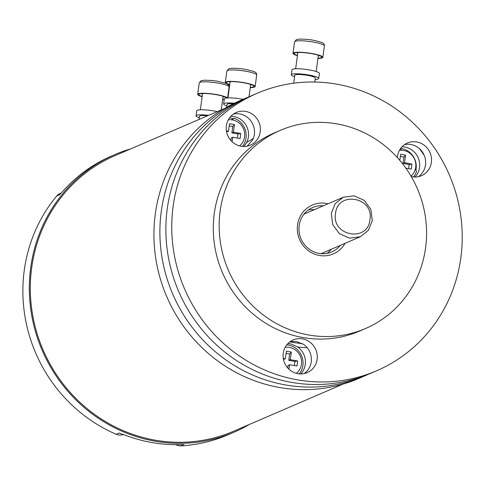 <?xml version="1.0" encoding="UTF-8"?>
<svg xmlns="http://www.w3.org/2000/svg" width="485" height="485" viewBox="0 0 485 485"><rect width="100%" height="100%" fill="white"/><g stroke="black" fill="none" stroke-linecap="round" stroke-linejoin="round"><path stroke-width="0.73" d="M111.774 155.903L106.645 158.237A151.053 144.142 66.7 0 0 64.014 190.005L59.467 194.891A10.361 9.882 -113.3 0 1 60.152 194.145M123.354 434.499A10.361 9.882 -113.3 0 1 116.17 434.269A151.053 144.142 -113.3 0 1 24.25 270.43A151.053 144.142 66.7 0 1 56.618 196.116A10.361 9.882 -113.3 0 1 60.17 193.46L61.219 193.006M59.849 194.473L56.618 196.116M130.695 148.883A151.053 144.142 66.7 0 0 114.806 154.6A151.053 144.142 66.7 0 0 30.7 267.653A151.053 144.142 -113.3 0 0 87.543 410.292A151.053 144.142 -113.3 0 0 234.316 432.062A151.053 144.142 -113.3 0 0 249.381 424.442M107.961 157.613A10.361 9.882 -113.3 0 1 108.895 157.146A10.361 9.882 -113.3 0 1 108.931 157.128L110.768 156.34M234.316 432.062L227.865 434.839A151.053 144.142 -113.3 0 1 181.129 445.867A10.361 9.882 -113.3 0 1 175.843 444.666M116.17 434.269L119.013 433.044L125.324 435.209A151.053 144.142 66.7 0 0 178.262 444.654L183.973 444.642A10.361 9.882 -113.3 0 1 182.984 444.648M183.536 444.642L181.129 445.867M343.028 384.108L233.903 431.11A150.017 143.154 -113.3 0 1 88.137 409.492A150.017 143.154 -113.3 0 1 31.683 267.829A150.017 143.154 -113.3 0 1 115.218 155.552L224.343 108.549M364.89 375.82L358.918 378.391A151.053 144.142 -113.3 0 1 279.184 387.436A151.053 144.142 66.7 0 1 155.4 255.971A151.053 144.142 66.7 0 1 239.408 100.928L245.38 98.358A151.053 144.142 66.7 0 0 161.372 253.4A151.053 144.142 66.7 0 0 285.156 384.866A151.053 144.142 -113.3 0 0 364.89 375.82A151.053 144.142 -113.3 0 0 367.86 374.499M419.537 148.749A151.053 144.142 -113.3 0 1 424.314 155.594M248.387 97.103A151.053 144.142 66.7 0 0 245.38 98.358M243.967 146.47L246.701 142.445A17.781 16.969 66.7 0 0 248.387 136.946A17.781 16.969 66.7 0 0 230.872 116.267M415.021 177.019A17.781 16.969 66.7 0 0 419.519 167.489A17.781 16.969 66.7 0 0 402.004 146.809M300.761 373.941A17.781 16.969 66.7 0 0 305.265 364.411A17.781 16.969 66.7 0 0 297.863 347.078A111.35 106.251 66.7 0 0 307.163 347.642M287.805 343.677L290.873 343.913L297.863 347.078M413.584 176.952A17.781 16.969 66.7 0 0 416.518 171.387A138.104 131.787 -113.3 0 0 415.299 169.301M415.875 170.283A17.781 16.969 66.7 0 0 416.106 168.956A17.781 16.969 66.7 0 0 400.671 148.41M400.458 148.713A138.104 131.787 -113.3 0 1 401.792 150.271M411.007 176.134A14.671 14.004 -113.3 0 0 415.706 167.325A14.671 14.004 66.7 0 0 399.428 150.386M405.854 168.162L411.256 169.126L411.941 164.063L404.538 162.742L405.569 155.139L400.634 154.26L399.81 160.377M408.606 168.653L409.17 164.488L403.023 163.39L404.538 162.742M405.569 155.139L403.878 157.079L400.343 156.449M403.878 157.079L403.023 163.39M411.941 164.063L409.17 164.488M299.33 373.88A17.781 16.969 66.7 0 0 302.895 365.435A17.781 16.969 66.7 0 0 286.811 344.817M285.174 347.308A14.671 14.004 66.7 0 1 301.452 364.253A14.671 14.004 -113.3 0 1 296.39 373.359M287.738 367.945L288.084 365.387L289.6 364.732L296.996 366.054L297.681 360.986L290.285 359.664L291.315 352.068L286.38 351.182L285.35 358.785L283.288 358.415M289.6 364.732L288.993 369.23M283.458 359.373L285.35 358.785M294.353 365.581L294.916 361.416L288.769 360.319L290.285 359.664M291.315 352.068L289.624 354.008L286.083 353.371M289.624 354.008L288.769 360.319M297.681 360.986L294.916 361.416M304.15 373.589A17.781 16.969 66.7 0 0 311.237 361.84A17.781 16.969 66.7 0 0 303.84 344.508L296.468 341.501L290.327 341.519M376.742 370.716L370.861 373.244A151.053 144.142 -113.3 0 1 291.127 382.295A151.053 144.142 66.7 0 1 167.349 250.824A151.053 144.142 66.7 0 1 251.357 95.781L257.238 93.253A151.053 144.142 66.7 0 0 173.23 248.296A151.053 144.142 66.7 0 0 297.008 379.761A151.053 144.142 -113.3 0 0 376.742 370.716A151.053 144.142 -113.3 0 0 460.75 215.673A151.053 144.142 -113.3 0 0 336.972 84.208A151.053 144.142 66.7 0 0 257.238 93.253M247.174 146.143L252.673 139.874A17.781 16.969 66.7 0 0 254.364 134.369A17.781 16.969 66.7 0 0 233.461 114.042M418.409 176.661A17.781 16.969 66.7 0 0 425.497 164.912A17.781 16.969 66.7 0 0 404.593 144.591M365.538 328.515L359.658 331.043A107.858 102.923 -113.3 0 1 302.719 337.505A107.858 102.923 66.7 0 1 214.334 243.628A107.858 102.923 66.7 0 1 274.322 132.92L280.203 130.386A107.858 102.923 66.7 0 0 220.214 241.1A107.858 102.923 66.7 0 0 308.599 334.971A107.858 102.923 -113.3 0 0 365.538 328.515A107.858 102.923 -113.3 0 0 425.521 217.801A107.858 102.923 -113.3 0 0 337.136 123.93A107.858 102.923 66.7 0 0 280.203 130.386M260.239 131.841A17.781 16.969 66.7 0 0 253.552 115.048A17.781 16.969 66.7 0 0 236.274 112.484A17.781 16.969 66.7 0 0 226.374 125.791A17.781 16.969 66.7 0 0 233.061 142.584A17.781 16.969 66.7 0 0 250.339 145.148A17.781 16.969 66.7 0 0 260.239 131.841M411.274 176.588A17.781 16.969 66.7 0 0 421.471 175.691A17.781 16.969 66.7 0 0 431.371 162.384A17.781 16.969 66.7 0 0 424.684 145.591A17.781 16.969 66.7 0 0 407.406 143.026A17.781 16.969 66.7 0 0 397.506 156.34A17.781 16.969 66.7 0 0 397.379 157.613M317.117 359.306A17.781 16.969 66.7 0 0 310.424 342.519A17.781 16.969 66.7 0 0 293.146 339.955A17.781 16.969 66.7 0 0 283.246 353.262A17.781 16.969 66.7 0 0 289.939 370.055A17.781 16.969 66.7 0 0 307.217 372.613A17.781 16.969 66.7 0 0 317.117 359.306M345.053 243.331A26.584 25.372 -113.3 0 1 319.354 255.462A26.584 25.372 -113.3 0 1 297.547 224.931A26.584 25.372 -113.3 0 1 326.387 203.439A26.584 25.372 -113.3 0 1 328.024 203.791M340.349 245.362A24.171 23.062 -113.3 0 1 331.764 251.933A24.171 23.062 -113.3 0 1 319.009 253.382A24.171 23.062 -113.3 0 1 299.203 232.345A24.171 23.062 -113.3 0 1 312.643 207.538A24.171 23.062 -113.3 0 1 323.319 205.816M327.042 253.364A24.171 23.062 66.7 0 0 331.34 249.241M314.31 209.696A24.171 23.062 66.7 0 0 308.357 209.987M331.285 213.333L332.686 224.549L339.385 233.661L349.533 238.153L360.307 236.765L368.364 230.375L372.292 220.651L370.892 209.435L364.193 200.323L354.044 195.837L343.277 197.225L335.22 203.609L331.285 213.333M369.952 219.656C374.099 197.037 337.542 190.514 335.523 213.515C331.376 236.134 367.933 242.658 369.952 219.656M242.451 146.409A17.781 16.969 66.7 0 0 246.016 137.964A17.781 16.969 66.7 0 0 234.243 118.304A138.104 131.787 -113.3 0 0 231.733 119.813M231.466 119.783A138.104 131.787 -113.3 0 1 233.2 118.752L234.243 118.304M233.2 118.752A17.781 16.969 66.7 0 0 229.538 117.867M239.517 145.888A14.671 14.004 -113.3 0 0 244.573 136.782A14.671 14.004 66.7 0 0 228.296 119.843M230.86 140.474L231.206 137.916L232.721 137.261L240.123 138.583L240.809 133.514L233.406 132.193L234.437 124.596L229.502 123.717L228.477 131.314L226.416 130.95M232.721 137.261L232.115 141.766M226.586 131.902L228.477 131.314M237.474 138.11L238.038 133.945L231.891 132.848L233.406 132.193M234.437 124.596L232.745 126.536L229.205 125.906M232.745 126.536L231.891 132.848M240.809 133.514L238.038 133.945M293.698 83.202L294.777 75.26A10.361 1.649 7.7 0 1 295.171 74.884A10.361 1.649 -172.3 0 1 306.587 75.205A10.361 1.649 -172.3 0 1 315.305 78.03L314.765 82.02M294.577 76.703A13.81 2.201 7.7 0 1 291.352 74.793A13.81 2.201 7.7 0 1 291.885 74.296A13.81 2.201 -172.3 0 1 307.102 74.72A13.81 2.201 -172.3 0 1 318.724 78.497A13.81 2.201 -172.3 0 1 318.19 78.994A13.81 2.201 7.7 0 1 315.111 79.473M291.352 74.793L292.037 69.731A13.81 2.201 7.7 0 1 292.57 69.234A13.81 2.201 -172.3 0 1 307.787 69.658A13.81 2.201 -172.3 0 1 319.409 73.429L318.724 78.497M319.651 55.678A13.641 2.17 7.7 0 1 318.312 55.787M297.784 53.017A13.641 2.17 7.7 0 1 296.517 52.55M226.695 107.203L227.071 104.421A10.361 1.649 7.7 0 1 227.471 104.045A10.361 1.649 -172.3 0 1 233.291 103.742M226.871 105.863A13.81 2.201 7.7 0 1 223.646 103.96A13.81 2.201 7.7 0 1 224.179 103.463A13.81 2.201 -172.3 0 1 234.322 103.244M223.646 103.96L224.331 98.891A13.81 2.201 7.7 0 1 224.864 98.394A13.81 2.201 -172.3 0 1 243.088 99.346M251.945 84.839A13.641 2.17 7.7 0 1 250.606 84.954M230.078 82.177A13.641 2.17 7.7 0 1 228.817 81.716M199.05 119.443L199.474 116.303A10.361 1.649 7.7 0 1 199.875 115.933A10.361 1.649 -172.3 0 1 207.556 115.776M199.28 117.746A13.81 2.201 7.7 0 1 196.055 115.842A13.81 2.201 7.7 0 1 196.583 115.345A13.81 2.201 -172.3 0 1 208.598 115.327M196.055 115.842L196.74 110.774A13.81 2.201 7.7 0 1 197.268 110.277A13.81 2.201 -172.3 0 1 217.25 111.599M224.349 96.727A13.641 2.17 7.7 0 1 223.009 96.836M202.481 94.06A13.641 2.17 7.7 0 1 201.22 93.599M293.001 53.314L294.553 41.862A15.053 2.401 -172.3 0 1 295.129 41.322A15.053 2.401 7.7 0 1 311.716 41.783A15.053 2.401 7.7 0 1 324.386 45.899L322.84 57.351A15.053 2.401 7.7 0 0 310.17 53.235A15.053 2.401 7.7 0 0 293.583 52.774A15.053 2.401 -172.3 0 0 293.001 53.314A15.053 2.401 -172.3 0 0 297.42 55.666M317.954 58.443A15.053 2.401 -172.3 0 0 322.258 57.891A15.053 2.401 7.7 0 0 322.84 57.351M317.984 58.2A13.98 2.231 -172.3 0 0 321.24 57.709A13.98 2.231 7.7 0 0 321.779 57.206A13.98 2.231 7.7 0 0 310.006 53.386A13.98 2.231 7.7 0 0 294.601 52.956A13.98 2.231 -172.3 0 0 294.062 53.459A13.98 2.231 -172.3 0 0 297.457 55.429M225.295 82.474L226.847 71.028A15.053 2.401 -172.3 0 1 227.429 70.483A15.053 2.401 7.7 0 1 244.01 70.943A15.053 2.401 7.7 0 1 256.68 75.06L255.134 86.512A15.053 2.401 7.7 0 0 242.464 82.395A15.053 2.401 7.7 0 0 225.877 81.935A15.053 2.401 -172.3 0 0 225.295 82.474A15.053 2.401 -172.3 0 0 229.714 84.833M250.248 87.609A15.053 2.401 -172.3 0 0 254.552 87.051A15.053 2.401 7.7 0 0 255.134 86.512M250.278 87.367A13.98 2.231 -172.3 0 0 253.534 86.87A13.98 2.231 7.7 0 0 254.073 86.366A13.98 2.231 7.7 0 0 242.3 82.547A13.98 2.231 7.7 0 0 226.895 82.117A13.98 2.231 -172.3 0 0 226.356 82.62A13.98 2.231 -172.3 0 0 229.751 84.59M227.362 97.946A15.053 2.401 7.7 0 0 213.545 94.084A15.053 2.401 7.7 0 0 198.286 93.817A15.053 2.401 -172.3 0 0 197.704 94.363A15.053 2.401 -172.3 0 0 202.124 96.715M222.651 99.492A15.053 2.401 -172.3 0 0 224.258 99.425M226.44 98.031A13.98 2.231 7.7 0 0 214.043 94.332A13.98 2.231 7.7 0 0 199.305 93.999A13.98 2.231 -172.3 0 0 198.765 94.508A13.98 2.231 -172.3 0 0 202.154 96.473M222.682 99.249A13.98 2.231 -172.3 0 0 224.3 99.128M120.62 433.584A10.361 9.882 -113.3 0 1 119.013 433.044M246.701 142.445A111.35 106.251 -113.3 0 1 253.243 138.613M289.848 341.864A107.894 102.959 66.7 0 0 291.812 342.234A107.894 102.959 66.7 0 0 302.343 343.556M227.598 97.928L229.084 86.942A15.053 2.401 7.7 0 0 216.413 82.832A15.053 2.401 7.7 0 0 199.832 82.371A15.053 2.401 -172.3 0 0 199.25 82.911L197.704 94.363M111.271 156.121L114.806 154.6M110.786 156.328L108.895 157.146M321.094 253.655L360.307 236.765M304.059 214.115L343.277 197.225M295.656 68.749L297.857 52.459M316.184 71.525L318.384 55.235M227.95 97.909L230.151 81.619M248.999 96.824L250.678 84.396M200.353 109.798L202.554 93.508M221.245 109.883L223.088 96.285M324.386 45.899C324.623 44.165 323.459 42.922 320.9 42.165C315.256 40.528 310.703 39.612 307.235 39.418C301.07 38.921 297.426 39.03 296.305 39.746L294.553 41.862M256.68 75.06C256.917 73.332 255.753 72.083 253.194 71.325C247.55 69.688 242.997 68.773 239.535 68.585C233.364 68.082 229.72 68.191 228.599 68.906L226.847 71.028M229.084 86.942L228.72 85.281L227.374 84.032M226.052 83.39L217.444 81.207L211.939 80.468L204.409 80.183L201.002 80.795L199.25 82.911"/></g></svg>
